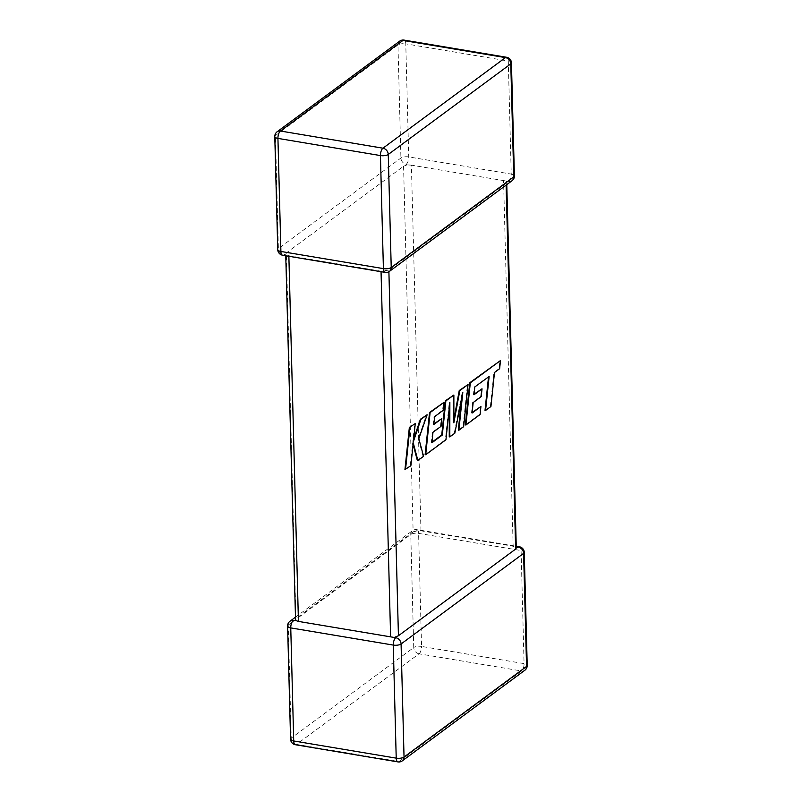 <?xml version="1.0" encoding="UTF-8"?>
<svg xmlns="http://www.w3.org/2000/svg" width="802" height="802" viewBox="0 0 802 802"><rect width="100%" height="100%" fill="white"/><g stroke="black" fill="none" stroke-linecap="round" stroke-linejoin="round"><path stroke-width="0.6" stroke-dasharray="4.01 3.01" d="M285.763 255.748L285.712 253.903L283.697 254.886A5.804 4.772 53.5 0 1 278.394 248.62L275.437 135.568L397.962 44.962L400.92 158.024A5.804 4.772 -126.5 0 0 406.223 164.28L406.955 164.881L403.566 166.255L286.354 252.921L285.983 254.324L288.86 255.748L381.04 271.186L388.86 270.094L388.9 271.728M512.037 180.731A5.804 4.772 53.5 0 1 508.729 181.452L503.566 180.59L513.14 546.252L516.288 548.097M506.112 185.112L506.433 181.543L506.774 184.63M389.511 271.327A5.804 4.772 -126.5 0 1 386.203 272.058L385.461 270.986M403.566 166.255L413.14 531.906L295.928 618.583L286.354 252.921M295.567 620.457L295.928 618.583M295.226 617.37L412.489 530.673A5.804 4.772 -126.5 0 1 415.797 529.942L416.539 531.014L420.96 530.814L513.14 546.252M420.96 530.814L411.386 165.152L503.566 180.59M506.072 183.417L388.86 270.094M413.14 531.906L416.539 531.014M411.386 165.152L406.955 164.881M474.804 386.945L488.518 376.91M489.14 376.449L488.568 376.359M485.02 410.363L490.373 406.403L493.922 372.399L499.075 368.599L499.917 360.459M490.934 406.504L490.373 406.403M494.493 372.499L493.922 372.399M499.636 368.689L499.075 368.599M465.34 424.92L479.546 414.413L480.368 406.403M480.107 414.514L479.546 414.413M472.137 412.489L471.516 412.95L472.609 402.484L480.669 396.519L481.481 388.729M472.087 413.04L471.516 412.95M473.17 402.574L472.609 402.484M481.23 396.609L480.669 396.519M474.032 394.233L473.411 394.694L474.243 386.845M473.972 394.795L473.411 394.694M453.862 419.657L453.3 422.714L453.31 394.925M453.862 422.814L453.3 422.714M431.937 442.213L431.316 442.674L432.398 432.208L440.468 426.243L441.27 418.464M431.887 442.774L431.316 442.674M432.97 432.308L432.398 432.208M441.03 426.343L440.468 426.243M433.832 423.967L433.21 424.428L434.042 416.579L442.604 410.243L443.426 402.233M433.772 424.519L433.21 424.428M434.604 416.669L434.042 416.579M443.165 410.343L442.604 410.243M425.13 454.644L445.381 439.676L449.3 402.163L449.29 407.737M445.942 439.767L445.381 439.676M449.862 402.253L449.3 402.163M449.25 436.819L454.263 433.11L462.243 392.419L461.581 398.774M454.824 433.21L454.263 433.11M462.804 392.519L462.243 392.419M458.303 430.123L463.085 426.584L467.486 384.439M463.646 426.684L463.085 426.584M404.95 469.571L410.293 465.621L412.679 442.744L413.09 444.308M410.865 465.711L410.293 465.621M413.241 442.834L412.679 442.744M417.321 460.428L423.035 456.198L418.263 438.614L426.584 414.684M423.596 456.288L423.035 456.198M418.824 438.704L418.263 438.614M413.662 439.015L412.84 441.441L414.704 423.466M413.401 441.531L412.84 441.441M406.223 164.28A5.804 2.516 -80.5 0 0 408.739 156.921L405.782 43.859L508.288 61.032L511.245 174.094L408.739 156.921A5.804 2.145 178.5 0 0 400.92 158.024L278.394 248.62A5.804 2.145 178.5 0 0 277.753 249.643M415.797 529.942A5.804 2.516 -80.5 0 1 416.9 529.611A5.804 5.804 0 0 0 412.489 530.673A5.804 4.772 -126.5 0 0 410.774 534.473L413.742 647.535L291.216 738.131L288.249 625.079A5.804 4.772 53.5 0 1 289.963 621.269M287.607 626.091A5.804 2.145 -1.5 0 1 288.249 625.079L410.774 534.473A5.804 2.145 -1.5 0 1 418.594 533.38L521.099 550.543L524.067 663.605L421.561 646.432L418.594 533.38A5.804 2.516 -80.5 0 0 416.9 529.611L516.237 546.252M519.405 546.784A5.804 2.516 -80.5 0 1 521.099 550.543A5.804 2.145 -1.5 0 1 524.247 552.357M288.86 255.748L288.87 256.269M381.05 271.708L381.04 271.186M290.565 739.153A5.804 2.145 -1.5 0 1 291.216 738.131A5.804 4.772 -126.5 0 0 296.519 744.396L419.045 653.8L521.541 670.973L399.025 761.569L296.519 744.396A5.804 2.516 -80.5 0 1 295.417 744.727M397.922 761.9A5.804 2.516 -80.5 0 0 399.025 761.569A5.804 4.772 -126.5 0 0 402.333 760.837M524.859 670.241A5.804 4.772 53.5 0 1 521.541 670.973A5.804 2.516 -80.5 0 0 524.067 663.605A5.804 2.145 -1.5 0 1 527.215 665.419M419.045 653.8A5.804 4.772 53.5 0 1 413.742 647.535A5.804 2.145 -1.5 0 1 421.561 646.432A5.804 2.516 -80.5 0 1 419.045 653.8M506.583 57.273A5.804 2.516 -80.5 0 1 508.288 61.032A5.804 2.145 178.5 0 1 511.435 62.847M508.729 181.452A5.804 2.516 -80.5 0 0 511.245 174.094A5.804 2.145 178.5 0 1 514.393 175.909M404.078 40.1A5.804 2.516 -80.5 0 1 405.782 43.859A5.804 2.145 178.5 0 0 397.962 44.962A5.804 4.772 53.5 0 1 399.667 41.163M277.141 131.759A5.804 4.772 -126.5 0 0 275.437 135.568A5.804 2.145 178.5 0 0 274.785 136.581M386.203 272.058A5.804 2.516 -80.5 0 1 385.1 272.389M283.697 254.886A5.804 2.516 -80.5 0 1 282.595 255.216M483.426 380.629L482.854 380.529"/><path stroke-width="1.2" d="M295.226 617.37L289.963 621.269A5.804 4.772 53.5 0 1 293.271 620.548L295.567 620.457L285.763 255.748M288.87 256.269L298.434 621.41L295.567 620.457M395.777 637.72A5.804 2.516 -80.5 0 0 393.261 645.079L290.755 627.906L293.712 740.968L396.218 758.141L393.261 645.079A5.804 2.145 -1.5 0 0 401.08 643.976L404.038 757.038L526.563 666.432L523.606 553.38L401.08 643.976A5.804 4.772 -126.5 0 0 395.777 637.72L390.614 636.848L381.05 271.708M298.434 621.41L390.614 636.848M516.237 546.252L519.405 546.784A5.804 2.516 -80.5 0 0 518.303 547.114L516.017 547.676L515.646 549.079L398.434 635.745L395.045 637.119M485.581 410.464L490.934 406.504L494.493 372.499L499.636 368.689L500.488 360.549L470.313 382.865L465.912 425.01L480.107 414.514L480.929 406.504L472.087 413.04L473.17 402.574L481.23 396.609L482.042 388.83L473.972 394.795L474.804 386.945L489.14 376.449L485.581 410.464L485.02 410.363L488.518 376.91M500.488 360.549L469.751 382.765L465.34 424.92L465.912 425.01M470.313 382.865L469.751 382.765M480.929 406.504L472.137 412.489M482.042 388.83L474.032 394.233M468.047 384.539L459.807 390.634L453.862 422.814L453.872 395.025L445.862 400.94L442.303 435.065L431.887 442.774L432.97 432.308L441.03 426.343L441.842 418.554L433.772 424.519L434.604 416.669L443.165 410.343L443.987 402.323L430.103 412.589L425.702 454.744L445.942 439.767L449.862 402.253L449.812 436.91L454.824 433.21L462.804 392.519L458.874 430.213L463.646 426.684L468.047 384.539L459.245 390.534L453.862 419.657M459.807 390.634L459.245 390.534M453.872 395.025L445.3 400.85L441.742 434.975L431.937 442.213M445.862 400.94L445.3 400.85M442.303 435.065L441.742 434.975M441.842 418.554L433.832 423.967M443.987 402.323L429.541 412.499L425.13 454.644L425.702 454.744M430.103 412.589L429.541 412.499M449.29 407.737L449.25 436.819L449.812 436.91M461.581 398.774L458.303 430.123L458.874 430.213M417.882 460.518L423.596 456.288L418.824 438.704L427.145 414.784L420.96 419.356L413.401 441.531L415.276 423.566L409.351 427.426L404.95 469.571L410.865 465.711L413.241 442.834L417.882 460.518L417.321 460.428L413.09 444.308M409.922 427.516L405.521 469.661M427.145 414.784L420.398 419.266L413.662 439.015M420.96 419.356L420.398 419.266M415.276 423.566L409.351 427.426M380.439 155.568L277.933 138.395L280.9 251.457L383.406 268.62L380.439 155.568A5.804 2.516 -80.5 0 1 382.955 148.2L505.481 57.604L402.975 40.431L280.459 131.027L382.955 148.2A5.804 4.772 -126.5 0 1 388.258 154.465L391.226 267.527L513.751 176.921L510.784 63.869L388.258 154.465A5.804 2.145 178.5 0 1 380.439 155.568M515.646 549.079L506.112 185.112M388.9 271.728L398.434 635.745M402.333 760.837A5.804 4.772 -126.5 0 0 404.038 757.038A5.804 2.145 -1.5 0 1 396.218 758.141A5.804 2.516 -80.5 0 0 397.922 761.9A5.804 5.804 0 0 0 402.333 760.837L524.859 670.241A5.804 5.804 0 0 0 527.215 665.419L524.247 552.357A5.804 5.804 0 0 0 519.405 546.784M527.215 665.419A5.804 2.145 -1.5 0 1 526.563 666.432A5.804 4.772 53.5 0 1 524.859 670.241M295.417 744.727A5.804 2.516 -80.5 0 1 293.712 740.968A5.804 2.145 -1.5 0 1 290.565 739.153A5.804 5.804 0 0 0 295.417 744.727L397.922 761.9M518.303 547.114A5.804 4.772 53.5 0 1 523.606 553.38A5.804 2.145 -1.5 0 0 524.247 552.357M290.565 739.153L287.607 626.091A5.804 2.145 -1.5 0 0 290.755 627.906A5.804 2.516 -80.5 0 1 293.271 620.548M506.583 57.273A5.804 2.516 -80.5 0 0 505.481 57.604A5.804 4.772 53.5 0 1 510.784 63.869A5.804 2.145 178.5 0 0 511.435 62.847A5.804 5.804 0 0 0 506.583 57.273L404.078 40.1A5.804 5.804 0 0 0 399.667 41.163A5.804 4.772 53.5 0 1 402.975 40.431A5.804 2.516 -80.5 0 1 404.078 40.1M512.037 180.731A5.804 5.804 0 0 0 514.393 175.909A5.804 2.145 178.5 0 1 513.751 176.921A5.804 4.772 53.5 0 1 512.037 180.731L389.511 271.327A5.804 4.772 -126.5 0 0 391.226 267.527A5.804 2.145 178.5 0 1 383.406 268.62A5.804 2.516 -80.5 0 0 385.1 272.389A5.804 5.804 0 0 0 389.511 271.327M280.459 131.027A5.804 4.772 -126.5 0 0 277.141 131.759A5.804 5.804 0 0 0 274.785 136.581A5.804 2.145 178.5 0 0 277.933 138.395A5.804 2.516 -80.5 0 1 280.459 131.027M385.1 272.389L282.595 255.216A5.804 2.516 -80.5 0 1 280.9 251.457A5.804 2.145 178.5 0 1 277.753 249.643L274.785 136.581M289.963 621.269A5.804 5.804 0 0 0 287.607 626.091M514.393 175.909L511.435 62.847M399.667 41.163L277.141 131.759M277.753 249.643A5.804 5.804 0 0 0 282.595 255.216M506.774 184.63L516.288 548.097"/></g></svg>
